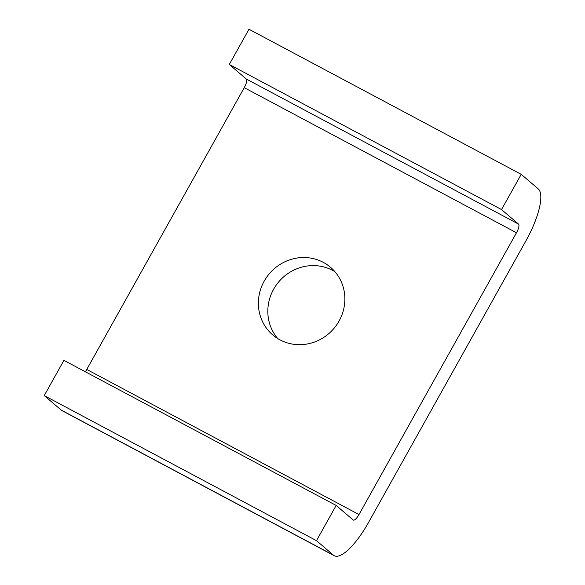 <?xml version="1.0" encoding="UTF-8"?>
<svg xmlns="http://www.w3.org/2000/svg" width="585" height="585" viewBox="0 0 585 585"><rect width="100%" height="100%" fill="white"/><g stroke="black" fill="none" stroke-linecap="round" stroke-linejoin="round"><path stroke-width="0.88" d="M323.278 262.358A44.475 42.325 130.5 0 1 330.51 267.286A44.475 42.325 130.5 0 1 333.801 328.594A44.475 42.325 130.5 0 1 272.727 334.92A44.475 42.325 130.5 0 1 266.628 277.253A44.475 42.325 130.5 0 1 323.278 262.358M334.92 271.689A44.475 42.325 -49.5 0 0 332.719 270.431A44.475 42.325 -49.5 0 0 278.036 282.701A44.475 42.325 -49.5 0 0 277.765 338.583M334.284 555.75L62.047 410.655A48.518 14.588 -61.9 0 1 61.242 410.107L44.241 395.584L316.485 540.672L333.487 555.202A48.518 14.588 118.1 0 0 334.284 555.75A48.518 14.588 118.1 0 0 368.44 522.617L525.93 240.823A48.518 14.588 118.1 0 0 538.222 188.867L521.22 174.345L248.976 29.25L229.291 64.474L246.292 79.004L518.537 224.092L501.528 209.569L521.22 174.345M316.485 540.672L336.17 505.447L353.172 519.977A8.088 2.435 118.1 0 0 353.303 520.065A8.088 2.435 118.1 0 0 359 514.544L516.482 232.757A8.088 2.435 118.1 0 0 518.537 224.092M85.308 371.753A8.088 2.435 118.1 0 0 86.755 369.457L244.245 87.662A8.088 2.435 118.1 0 0 246.292 79.004M501.528 209.569L229.291 64.474M336.17 505.447L63.926 360.36L44.241 395.584M244.245 87.662L516.482 232.757M86.755 369.457L359 514.544M333.487 555.202L61.242 410.107"/></g></svg>
